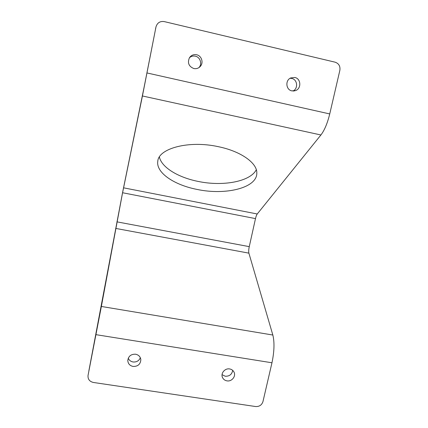 <?xml version="1.0" encoding="UTF-8"?>
<svg xmlns="http://www.w3.org/2000/svg" width="428" height="428" viewBox="0 0 428 428"><rect width="100%" height="100%" fill="white"/><g stroke="black" fill="none" stroke-linecap="round" stroke-linejoin="round"><path stroke-width="0.64" d="M140.352 357.765C138.966 360.847 136.543 362.249 133.076 361.981C130.749 361.542 129.144 360.285 128.261 358.204M133.087 366.443C129.818 365.715 128.058 363.747 127.795 360.553C128.384 356.192 130.979 354.079 135.58 354.207C138.677 354.887 140.427 356.727 140.839 359.723C140.464 364.276 137.88 366.512 133.087 366.443M232.698 370.37C231.944 374.409 229.462 376.367 225.251 376.239L222.057 374.666M226.974 380.867C224.866 380.481 223.373 379.358 222.496 377.496C220.474 373.366 224.946 368.005 229.643 368.941C231.623 369.3 233.067 370.332 233.977 372.044C236.272 376.175 231.789 381.813 226.974 380.867M290.093 78.276L291.719 78.431C297.492 79.469 298.396 88.607 293.003 91.03M291.859 90.88C285.92 89.843 285.032 80.341 290.682 77.955L294.855 77.484C301.045 78.597 301.563 88.591 295.566 90.597L291.859 90.88M189.438 57.753C191.15 56.25 193.124 55.72 195.35 56.175C200.149 57.095 202.369 63.745 199.127 67.421L198.999 67.57M193.809 68.534C188.753 66.442 187.298 62.836 189.454 57.721C191.236 55.212 193.622 54.222 196.618 54.752C201.513 55.694 203.771 62.483 200.465 66.228C198.672 68.261 196.452 69.031 193.809 68.534M159.387 157.012C161.645 167.583 178.54 177.593 198.33 181.461C222.742 186.587 250.268 181.739 256.308 169.718M197.238 189.46C174.608 185.147 155.99 172.923 157.772 161.377C158.355 148.489 188.716 140.09 218.387 146.692C240.921 151.293 257.03 162.972 256.816 172.821C257.463 187.94 225.567 195.505 197.238 189.46M155.963 27.007L156.011 26.793C157.333 22.754 160.067 21.02 164.208 21.587L335.113 62.178C338.837 63.494 340.421 66.222 339.853 70.363L329.737 113.939C327.447 123.264 324.504 130.278 320.909 134.975L257.244 213.984C256.581 214.877 255.998 216.413 255.495 218.601L249.262 246.64C248.673 249.487 248.545 251.653 248.887 253.146L272.845 335.033C274.605 342.266 274.316 351.516 271.967 362.778L262.958 401.587C261.776 405.075 259.325 406.723 255.612 406.536L93.363 382.461C89.543 381.53 87.772 379.203 88.034 375.474L101.366 306.459L122.574 192.744L142.433 95.974L155.963 27.007L144.3 86.199L122.718 191.803L88.89 370.707M155.498 29.002L155.567 28.665M271.967 362.778L95.99 334.664M329.737 113.939L147.007 72.958M320.909 134.975L142.433 95.974M257.244 213.984L123.548 187.817M255.495 218.601L122.574 192.744M249.262 246.64L116.908 221.848M248.887 253.146L115.656 228.402M272.845 335.033L101.366 306.459M127.795 360.553L127.801 360.248M222.496 377.496L222.25 376.811M157.772 161.377L157.868 160.794M200.465 66.228L199.127 67.421M295.566 90.597L293.624 91.025M156.011 26.793L155.541 28.794"/></g></svg>
